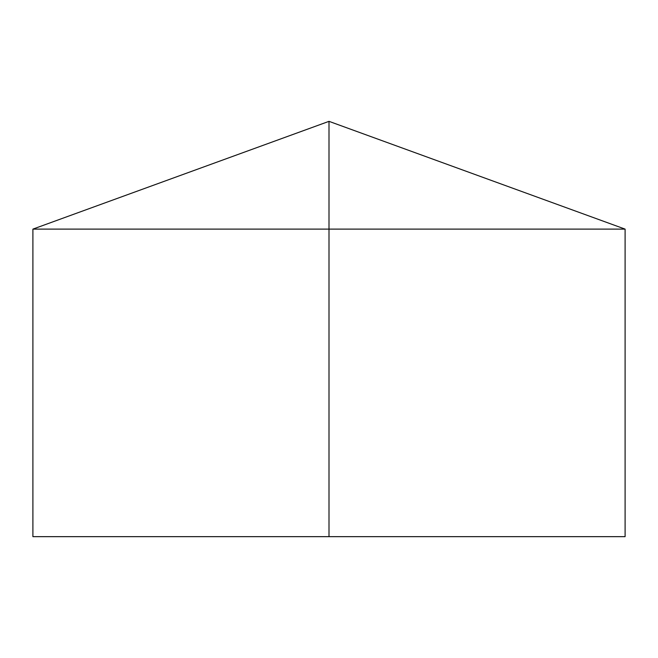 <?xml version="1.0" encoding="UTF-8"?>
<svg xmlns="http://www.w3.org/2000/svg" width="658" height="658" viewBox="0 0 658 658"><rect width="100%" height="100%" fill="white"/><g stroke="black" fill="none" stroke-linecap="round" stroke-linejoin="round"><path stroke-width="0.99" d="M625.1 229.116L625.1 536.657L32.9 536.657L32.9 229.116L625.1 229.116L329 121.343L329 536.657M329 121.343L32.9 229.116"/></g></svg>
